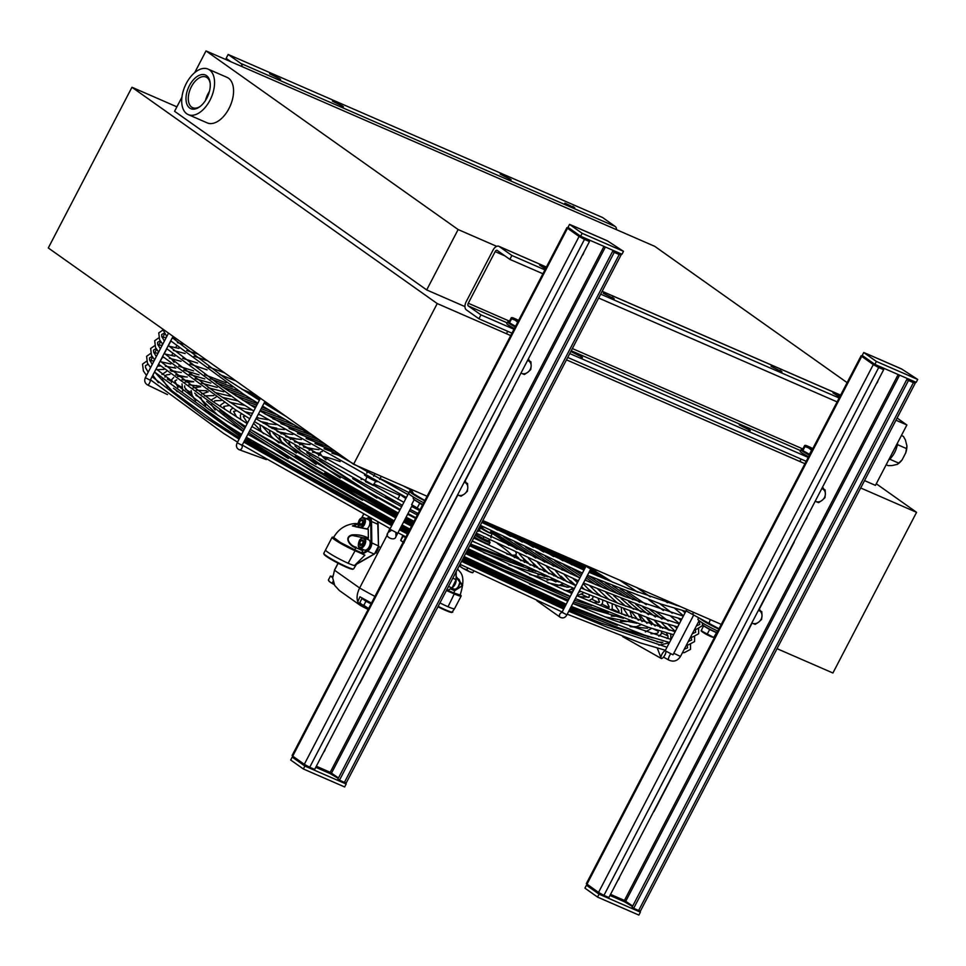 <?xml version="1.0" encoding="UTF-8"?>
<svg xmlns="http://www.w3.org/2000/svg" width="966" height="966" viewBox="0 0 966 966"><rect width="100%" height="100%" fill="white"/><g stroke="black" fill="none" stroke-linecap="round" stroke-linejoin="round"><path stroke-width="1.45" d="M200.324 106.32A16.712 9.636 113.5 0 1 192.681 107.697A16.712 9.636 113.5 0 1 191.377 86.735A16.712 9.636 113.5 0 1 206.024 77.063A16.712 9.636 113.5 0 1 210.226 83.607M189.384 85.648A18.342 10.578 -66.5 0 0 187.295 105.113A18.342 10.578 -66.5 0 0 199.781 106.743A18.342 10.578 -66.5 0 0 210.165 82.919A18.342 10.578 -66.5 0 0 201.87 74.575A18.342 10.578 -66.5 0 0 189.384 85.648M209.429 91.432A16.712 9.636 -66.5 0 0 205.516 100.404M209.972 100.247A24.826 14.309 -66.5 0 0 208.04 69.093A24.826 14.309 -66.5 0 0 185.013 86.131A24.826 14.309 -66.5 0 0 188.225 114.604A24.826 14.309 -66.5 0 0 209.972 100.247M206.193 99.305A18.342 10.578 113.5 0 1 209.079 92.676M188.225 114.604L207.231 122.887A24.826 14.309 -66.5 0 0 228.978 108.518A24.826 14.309 -66.5 0 0 227.046 77.365L208.04 69.093M893.936 449.866A16.543 9.539 113.5 0 1 892.958 451.931A16.543 9.539 113.5 0 1 891.835 453.887M616.525 229.691A6.617 3.816 -66.5 0 0 615.185 226.455L602.555 217.507L228.169 54.47L240.8 63.418A6.617 3.816 113.5 0 1 242.14 66.654M511.159 179.712L500.183 174.194L510.108 178.976L510.845 180.328M564.881 203.114L574.806 207.895L564.881 203.114M343.389 106.658L332.413 101.128L342.338 105.91L343.075 107.262M280.587 79.297L269.599 73.778L279.524 78.56L280.261 79.912M230.995 61.8L226.141 58.358L228.169 54.47M466.288 309.82A6.617 3.816 113.5 0 1 466.167 301.742L493.034 250.122A6.617 3.816 113.5 0 1 498.842 246.294A6.617 3.816 113.5 0 1 499.241 246.523L511.871 255.471L509.843 259.371L497.212 250.411A2.21 1.268 -66.5 0 0 497.079 250.339A2.21 1.268 -66.5 0 0 495.147 251.619L468.269 303.239A2.21 1.268 -66.5 0 0 468.305 305.932L480.947 314.88L478.919 318.78L466.288 309.82M511.871 255.471L544.933 269.864M600.671 294.147L839.14 398.004M603.255 293.266L614.243 298.784L603.255 293.266M545.404 268.959L539.608 265.082L546.032 267.763M771.025 366.319L782.001 371.85L771.025 366.319M839.587 397.147L832.994 392.848L840.203 395.963M837.111 401.892L598.642 298.035M542.904 273.764L509.843 259.371M750.244 430.438L739.268 424.907L749.193 429.689L749.93 431.041M582.474 357.372L571.498 351.841L581.423 356.623L582.16 357.975M806.187 461.301L567.718 357.444M511.98 333.173L478.919 318.78M808.216 457.401L569.747 353.556M514.009 329.273L480.947 314.88M847.134 382.645L654.767 246.354L206.012 50.92L458.125 229.546L496.717 246.354M895.953 420.222L906.881 424.98L897.088 418.036M906.881 424.98L875.45 485.367L864.522 480.597M464.936 306.584L426.694 289.933L174.58 111.295L181.934 97.18M206.012 50.92L194.709 72.619M458.125 229.546L426.694 289.933M586.966 566.849L590.733 569.059L586.966 566.849M665.948 651.458A4.407 1.473 -60.5 0 1 664.21 656.168A4.407 1.473 -60.5 0 1 661.263 658.462A4.407 1.473 -60.5 0 1 661.867 654.441A4.407 1.473 -60.5 0 1 665.176 650.734L665.465 650.734M693.697 615.04L673 654.815L665.163 650.734L686.862 609.401M340.153 461.603A110.317 10.771 27.5 0 0 329.454 458.077A110.317 10.771 27.5 0 0 322.415 456.507M511.654 555.027A110.317 10.771 27.5 0 0 497.297 543.411M408.944 492.6A110.317 10.771 27.5 0 0 380.097 478.568M365.45 481.636L373.564 485.548L365.45 481.636M397.907 498.903A20.129 1.968 27.5 0 0 397.944 499.229A20.129 1.968 -152.5 0 1 397.907 498.903L400.31 494.29L397.907 498.903M405.853 498.528A20.129 1.968 -152.5 0 1 403.22 496.765A20.129 1.968 -152.5 0 1 400.492 494.387M352.662 478.581A110.317 10.771 27.5 0 0 401.602 506.691M409.403 510.833A110.317 10.771 27.5 0 0 417.348 514.963M472.096 541.129A110.317 10.771 27.5 0 0 476.226 542.904M506.8 554.049A110.317 10.771 27.5 0 0 512.113 555.076A110.317 10.771 27.5 0 0 516.158 554.267A110.317 10.771 27.5 0 0 515.796 552.274M508.925 545.331A110.317 10.771 27.5 0 0 490.438 532.23M482.964 527.484A110.317 10.771 27.5 0 0 480.126 525.721M343.268 456.954A110.317 10.771 27.5 0 0 331.906 453.187M322.282 451.533A110.317 10.771 27.5 0 0 320.446 452.39A110.317 10.771 27.5 0 0 325.989 459.925M373.178 485.089L375.774 481.31M366.971 476.721L365.353 481.02M368.118 609.522A11.037 1.075 27.5 0 0 363.928 607.348L360.439 605.465L357.782 601.83L359.944 596.783A53.251 5.192 27.5 0 0 371.475 603.074M338.16 563.25L334.526 570.218L332.678 577.946L334.767 585.529L339.38 590.552L360.439 605.465M357.782 601.83C356.43 597.869 357.046 593.257 359.63 587.992L334.526 570.218A55.159 5.385 -152.5 0 1 334.586 569.868L332.678 577.946M387.535 534.379L359.63 587.992A55.159 5.385 -152.5 0 0 374.941 596.42M363.542 514.492L361.803 517.824M406.722 493.928A20.129 1.968 -152.5 0 1 407.978 494.435M399.767 495.329L374.265 484.22M365.136 480.247A11.037 1.075 27.5 0 0 361.067 479.076A11.037 1.075 27.5 0 0 361.332 479.547M385.579 496.403L395.263 503.274M363.796 598.956L361.996 598.449L359.907 602.47L361.586 604.426A7.173 0.7 -152.5 0 1 360.644 603.617A7.173 0.7 -152.5 0 1 360.596 603.484M359.907 602.47L360.644 603.617M363.856 605.271L367.237 607.699A7.173 0.7 -152.5 0 1 361.586 604.426L363.856 605.271L365.945 601.25L371.065 603.859M368.686 608.423A7.173 0.7 -152.5 0 1 367.237 607.699L368.734 608.339M361.996 598.449L365.945 601.25M363.808 598.932L363.651 599.234A6.412 0.628 27.5 0 0 371.113 603.774M364.774 599.463A6.412 0.628 27.5 0 0 371.415 603.182M332.219 576.581L330.42 576.074L328.331 580.095L330.01 582.051A7.173 0.7 -152.5 0 1 329.056 581.242A7.173 0.7 -152.5 0 1 329.02 581.109M328.331 580.095L329.056 581.242M334.272 584.599A7.173 0.7 -152.5 0 1 330.01 582.051L334.212 584.454M330.42 576.074L332.678 577.68M332.739 576.243A6.412 0.628 27.5 0 0 332.376 576.267L332.075 576.859A6.412 0.628 27.5 0 0 332.678 577.523M333.101 581.327L332.28 582.896M439.941 602.905A16.82 1.642 27.5 0 0 447.669 606.588A16.82 1.642 27.5 0 0 448.031 606.745A16.82 1.642 27.5 0 0 454.563 608.677L461.156 596.01A16.82 1.642 27.5 0 0 460.227 594.79M457.57 569.034L460.359 572.246L457.594 568.998M446.992 590.697L446.316 590.661M456.266 577.318L462.388 585.807L454.624 590.709L462.678 585.336L456.254 576.509M460.045 594.984L453.851 592.967L453.863 593.643L460.142 595.032M448.031 606.745L454.262 593.933L447.077 590.794L452.088 587.883L446.727 590.842M454.262 593.933A16.82 1.642 27.5 0 0 461.156 596.01M354.486 565.557L357.553 562.502L353.628 568.889A16.82 1.642 -152.5 0 1 337.943 562.574A16.82 1.642 -152.5 0 1 323.779 553.349L325.554 549.944A16.82 1.642 27.5 0 0 327.872 552.226A16.82 1.642 27.5 0 0 348.134 563.238A16.82 1.642 27.5 0 0 348.497 563.395A16.82 1.642 27.5 0 0 354.486 565.557A16.82 1.642 27.5 0 0 355.391 565.484L355.391 565.484A16.82 1.642 27.5 0 0 355.416 565.412M354.8 523.536L357.975 523.693L354.788 523.536L355.609 526.772L368.251 529.32L368.372 538.147C363.735 535.538 358.314 534.452 352.095 534.886C342.797 537.241 350.851 547.167 356.128 547.819L362.818 550.729L361.707 552.842L362.274 553.868L355.09 550.741A16.82 1.642 27.5 0 1 339.537 542.783A16.82 1.642 27.5 0 1 332.147 537.277A16.82 1.642 27.5 0 1 333.668 537.35M360.97 527.472L352.409 525.927L357.939 524.103M362.818 550.729L356.128 547.819A9.938 8.066 -54.7 0 0 354.703 549.787L340.406 542.494L333.632 537.422M356.164 547.191C351.044 546.514 343.473 537.422 352.228 535.43L367.913 538.702L368.372 538.147M362.854 550.113A6.617 3.816 113.5 0 1 362.407 549.159M366.814 539.04A6.617 3.816 113.5 0 1 367.913 538.702M357.553 562.502L364.858 555.209L362.274 553.868M359.255 523.053L360.716 520.239L362.757 519.768L363.349 522.111L361.888 524.912L359.835 525.395L359.255 523.053L361.984 524.719M361.948 527.508A5.518 3.176 -66.5 0 0 365.281 522.28A5.518 3.176 -66.5 0 0 364.001 517.74L368.457 519.684A5.518 3.176 113.5 0 1 369.845 523.644A5.518 3.176 113.5 0 1 367.225 528.825M363.192 521.326L361.731 524.127M363.144 521.302L360.716 520.239M359.545 543.254L361.006 540.441L363.047 539.97L363.639 542.312L362.178 545.114L360.125 545.597L359.545 543.254L362.274 544.921M358.446 545.404A5.518 3.176 -66.5 0 0 359.883 548.048C358.072 547.819 357.843 545.488 359.183 541.045C360.125 538.726 361.827 537.688 364.291 537.941L368.746 539.885A5.518 3.176 113.5 0 1 369.459 546.213A5.518 3.176 113.5 0 1 364.339 549.992L359.883 548.048A5.518 3.176 -66.5 0 0 365.003 544.269A5.518 3.176 -66.5 0 0 364.291 537.941A5.518 3.176 -66.5 0 0 361.369 538.69M361.006 540.441L363.433 541.503L362.021 544.329M752.007 623.215L654.393 810.728A4.963 4.033 -54.7 0 1 653.306 812.225M794.39 541.202A4.963 4.033 -54.7 0 1 793.81 542.916L759.373 609.075M807.057 516.846A4.963 4.033 -54.7 0 1 805.39 520.058M878.034 380.507A4.963 4.033 -54.7 0 1 876.367 383.719M619.484 877.188A4.963 4.033 -54.7 0 1 617.817 880.388M863.085 356.031A4.407 2.548 113.5 0 0 862.916 356.345L861.104 355.802L586.326 883.636L598.522 892.439L873.3 364.605L878.71 367.527L603.931 895.373L608.894 897.535L883.673 369.688L878.71 367.527M598.522 892.439L603.931 895.373M862.916 356.345L875.776 365.679L883.673 369.688M873.3 364.605L861.72 356.394L586.942 884.24M911.3 380.242L915.225 383.2L640.446 911.035L638.647 910.491L913.413 382.645L908.463 380.483L633.684 908.33L638.647 910.491M915.225 383.2L913.413 382.645M908.813 379.167L912.29 381.667L906.881 379.372L632.102 907.219L633.684 908.33M632.452 906.543L624.447 901.773A1.099 0.64 113.5 0 1 624.434 900.421L632.706 906.06M866.49 353.701A4.407 2.548 113.5 0 1 866.78 353.785A4.407 2.548 113.5 0 1 867.057 353.942L863.749 352.505L876.379 361.453L917.7 379.445L901.761 369.06A4.407 2.548 -66.5 0 0 901.495 368.903A4.407 2.548 -66.5 0 0 901.206 368.819M589.514 886.063A1.099 0.64 -66.5 0 0 589.743 886.655L586.434 885.218L584.913 888.14L597.543 897.088L599.065 894.166L586.434 885.218M637.065 909.803L640.386 912.158L599.065 894.166M597.543 897.088L638.864 915.08L640.386 912.158M917.7 379.445L916.179 382.367L874.858 364.375L862.227 355.428L863.749 352.505M861.104 355.802L861.72 356.394M587.545 885.701A4.407 2.548 113.5 0 1 587.823 884.868M876.379 361.453L874.858 364.375M908.463 380.483L906.881 379.372M457.799 495.087L360.185 682.6A4.963 4.033 -54.7 0 1 359.086 684.097M500.171 413.074A4.963 4.033 -54.7 0 1 499.603 414.788L465.153 480.947M512.849 388.718A4.963 4.033 -54.7 0 1 511.183 391.93M583.826 252.38A4.963 4.033 -54.7 0 1 582.16 255.592M325.264 749.061A4.963 4.033 -54.7 0 1 323.598 752.26M568.877 227.904A4.407 2.548 113.5 0 0 568.708 228.218L566.897 227.674L292.118 755.509L292.722 756.112L304.302 764.311L579.081 236.477L584.49 239.399L309.724 767.245L314.675 769.407L589.453 241.56L584.49 239.399M304.302 764.311L309.724 767.245M568.708 228.218L581.568 237.551L589.453 241.56M579.081 236.477L567.501 228.266L292.722 756.112M617.081 252.114L621.017 255.06L346.239 782.907L344.427 782.363L619.206 254.517L614.243 252.355L339.464 780.202L344.427 782.363M621.017 255.06L619.206 254.517M614.605 251.039L618.083 253.539L612.673 251.245L337.895 779.091L339.464 780.202M338.245 778.415L330.239 773.645A1.099 0.64 113.5 0 1 330.215 772.293L338.486 777.932M572.283 225.573A4.407 2.548 113.5 0 1 572.572 225.658A4.407 2.548 113.5 0 1 572.838 225.815L569.529 224.378L582.16 233.325L623.493 251.317L607.554 240.932A4.407 2.548 -66.5 0 0 607.288 240.776A4.407 2.548 -66.5 0 0 606.998 240.691M295.306 757.936A1.099 0.64 -66.5 0 0 295.524 758.527L292.215 757.09L290.694 760.013L303.336 768.96L304.858 766.038L292.215 757.09M342.845 781.675L346.178 784.03L304.858 766.038M303.336 768.96L344.657 786.952L346.178 784.03M623.493 251.317L621.971 254.239L580.638 236.247L568.008 227.3L569.529 224.378M566.897 227.674L567.501 228.266M293.338 757.573A4.407 2.548 113.5 0 1 293.616 756.74M582.16 233.325L580.638 236.247M614.243 252.355L612.673 251.245M424.714 500.811A15.444 1.509 -152.5 0 1 409.777 491.344A15.444 1.509 -152.5 0 1 411.649 491.537M423.7 502.755A15.444 1.509 -152.5 0 1 408.763 493.3L409.777 491.344M718.837 629.107A15.444 1.509 -152.5 0 1 700.133 618.675M717.823 631.064A15.444 1.509 -152.5 0 1 697.911 619.218L698.635 617.829M809.387 455.155A8.827 0.857 -152.5 0 1 800.971 449.806A8.827 0.857 -152.5 0 1 802.77 450.156M808.578 456.713A8.827 0.857 -152.5 0 1 800.15 451.364L800.971 449.806M515.204 326.967A8.827 0.857 -152.5 0 1 507.585 322.028A8.827 0.857 -152.5 0 1 509.384 322.39M514.395 328.537A8.827 0.857 -152.5 0 1 506.764 323.586L507.585 322.028M823.551 488.832A8.827 7.16 125.3 0 0 822.549 487.093M815.05 501.499A8.827 7.16 125.3 0 0 815.654 501.451M760.182 610.572A8.827 7.16 125.3 0 0 759.179 608.822M529.332 360.704A8.827 7.16 125.3 0 0 528.342 358.966M465.962 482.445A8.827 7.16 125.3 0 0 464.972 480.694M518.114 322.584L515.156 320.132A7.173 0.7 27.5 0 0 517.969 321.666M511.594 318.816L511.726 317.705A7.173 0.7 27.5 0 0 515.156 320.132L511.594 318.816L509.505 322.825L509.191 321.75L511.28 317.742M518.609 320.422A7.173 0.7 27.5 0 0 514.673 318.526A7.173 0.7 27.5 0 0 511.883 317.572A7.173 0.7 27.5 0 0 511.726 317.705M515.542 326.315L509.505 322.825M515.313 326.762A6.412 0.628 -152.5 0 1 509.722 323.151L509.794 322.994M811.875 450.385L808.542 447.898A7.173 0.7 27.5 0 0 812.152 449.842M804.98 446.582L805.113 445.483A7.173 0.7 27.5 0 0 808.542 447.898L804.98 446.582L802.891 450.591L802.577 449.516L804.666 445.507M812.792 448.622A7.173 0.7 27.5 0 0 808.059 446.292A7.173 0.7 27.5 0 0 805.27 445.35A7.173 0.7 27.5 0 0 805.113 445.483M809.725 454.503L802.891 450.591M809.411 454.37L811.5 450.349M809.496 454.938A6.412 0.628 -152.5 0 1 803.108 450.917L803.181 450.76M758.708 622.104L755.195 624.374L752.405 623.239A7.173 5.82 125.3 0 0 758.708 622.104A7.173 5.82 125.3 0 0 762.005 615.765L761.594 619.387L758.708 622.104M758.407 610.319L761.788 611.707L762.005 615.765A7.173 5.82 125.3 0 0 758.998 610.572A7.173 5.82 125.3 0 0 758.382 610.355M758.696 609.775L761.788 611.707M822.078 500.364L818.576 502.634L815.775 501.499A7.173 5.82 125.3 0 0 822.078 500.364A7.173 5.82 125.3 0 0 825.375 494.037L824.964 497.659L822.078 500.364M821.776 488.579L825.157 489.979L825.375 494.037A7.173 5.82 125.3 0 0 822.368 488.844A7.173 5.82 125.3 0 0 821.752 488.627M822.066 488.035L825.157 489.979M464.489 493.976L460.987 496.246L458.198 495.111A7.173 5.82 125.3 0 0 464.489 493.976A7.173 5.82 125.3 0 0 467.785 487.637L467.387 491.259L464.489 493.976M464.779 482.445L467.58 483.58L467.785 487.637A7.173 5.82 125.3 0 0 464.779 482.445A7.173 5.82 125.3 0 0 464.175 482.227L464.779 482.445M464.477 481.636L467.58 483.58M527.859 372.236L524.357 374.506L521.568 373.371A7.173 5.82 125.3 0 0 527.859 372.236A7.173 5.82 125.3 0 0 531.155 365.909L530.757 369.531L527.859 372.236M527.569 360.451L530.95 361.852L531.155 365.909A7.173 5.82 125.3 0 0 528.148 360.716A7.173 5.82 125.3 0 0 527.545 360.499M527.847 359.907L530.95 361.852M901.399 435.509L903.464 436.415L905.444 440.061L906.917 445.966L905.734 452.861L902.051 459.949L897.342 464.344L892.186 465.54L888.237 465.648L886.184 464.755M888.986 459.659L890.169 459.393L898.887 463.185L897.342 464.344M906.494 448.574L897.776 444.771L897.438 443.418M890.169 459.393L891.014 457.763M896.931 446.401L897.776 444.771M905.734 452.861A14.888 8.585 -66.5 0 0 906.917 445.966M898.513 463.559A14.888 8.585 -66.5 0 0 898.827 463.306A14.888 8.585 -66.5 0 0 902.051 459.949M888.72 459.864A15.722 9.068 -66.5 0 0 894.637 452.547A15.722 9.068 -66.5 0 0 897.474 443.056M707.1 634.384L709.624 629.53L703.598 625.908L701.075 630.774L701.702 630.194L701.075 630.774L713.753 637.427L716.929 631.993M713.802 637.475L712.727 637.222A6.448 0.628 -152.5 0 1 707.221 634.807A6.448 0.628 -152.5 0 1 702.077 631.679L701.087 630.81M716.518 632.79L714.393 636.86M709.624 629.53L716.289 632.573M417.179 508.056L419.715 503.189L414.16 499.736L411.625 504.602L420.065 509.734M420.005 509.843A6.448 0.628 -152.5 0 1 412.917 505.749L411.637 504.614M419.715 503.189L422.492 505.061M376.933 481.793A8.827 0.857 -152.5 0 1 364.448 475.018M476.105 534.862L476.588 535.611A6.4 0.628 -152.5 0 0 481.949 538.992A6.4 0.628 -152.5 0 0 487.782 541.443L488.953 541.395A8.827 0.857 -152.5 0 1 490.064 542.506A8.827 0.857 -152.5 0 1 483.785 540.187A8.827 0.857 -152.5 0 1 475.175 535.224M490.064 542.506L489.255 544.063A8.827 0.857 -152.5 0 1 482.976 541.745A8.827 0.857 -152.5 0 1 474.366 536.782M415.778 508.575A8.827 0.857 -152.5 0 1 416.962 508.925M402.737 535.236A8.827 0.857 27.5 0 0 405.768 537.193M482.445 528.97L489.871 532.834M482.493 528.378L488.748 532.387L490.33 532.447M490.414 532.278A6.4 0.628 -152.5 0 1 491.972 533.594A6.4 0.628 -152.5 0 1 489.339 532.809A6.4 0.628 -152.5 0 1 483.435 529.779A6.4 0.628 -152.5 0 1 480.621 527.69A6.4 0.628 -152.5 0 1 482.589 528.209M478.327 531.336L478.001 530.262L478.327 531.336M490.728 536.734L491.042 537.808M490.668 535.901A6.4 0.628 -152.5 0 1 490.704 536.033A6.4 0.628 -152.5 0 1 488.072 535.236A6.4 0.628 -152.5 0 1 487.975 535.2M484.135 533.317A6.4 0.628 -152.5 0 1 479.353 530.129L480.621 527.69M477.156 533.57L476.528 534.778L476.214 533.703L476.528 534.778L483.06 538.545L489.255 541.25L488.941 540.175M489.255 541.25L489.979 539.861M483.06 538.545L483.918 536.891M417.638 508.659L418.266 509.867M367.43 470.285L366.802 473.159M379.614 479.486L381.268 476.31M373.673 476.274L375.062 473.618M367.068 472.676L368.143 470.599M484.872 523.874L485.995 523.524L492.298 526.796L485.995 523.524M460.239 564.385L459.804 566.064L463.221 568.491A7.173 0.7 -152.5 0 1 459.84 566.148A7.173 0.7 -152.5 0 1 459.828 566.136L459.828 566.124M459.804 566.064L460.939 564.736M472.676 572.669L472.374 572.669A7.173 0.7 -152.5 0 1 469.585 571.727L472.531 572.548M466.783 569.819L469.585 571.727A7.173 0.7 -152.5 0 1 463.221 568.491L466.783 569.819L467.689 568.056M473.763 571.027L472.978 572.512M402.87 535.333L400.709 540.332L404.138 542.759M400.709 540.332L403.257 536.299L405.551 537.615M403.172 542.192A7.173 0.7 -152.5 0 1 400.745 540.417A7.173 0.7 -152.5 0 1 400.745 540.405L400.733 540.392M402.991 535.418L403.257 536.299M403.8 535.973L403.764 536.033A6.412 0.628 27.5 0 0 405.599 537.531M427.081 496.258L353.58 464.26L48.3 247.96L131.956 87.266L437.224 303.565L510.724 335.576M860.682 487.975L916.565 512.318L832.909 673L777.026 648.669M722.037 624.724L482.819 520.541M566.462 359.847L805.692 464.03M916.565 512.318L876.283 483.773M176.899 106.84L131.956 87.266M353.58 464.26L437.224 303.565M615.185 226.455L240.8 63.418M279.077 79.429L279.524 78.56M341.879 106.791L342.338 105.91M573.647 207.678L573.973 207.074M572.464 207.207L572.91 206.326M509.65 179.845L510.108 178.976M499.241 246.523L546.394 267.063L498.842 246.294M602.132 291.334L840.601 395.191M468.305 305.932L507.15 322.849M571.208 350.743L800.536 450.615M802.867 448.949L572.343 348.557M509.48 321.183L468.269 303.239M495.147 251.619L504.904 255.869M780.854 371.632L781.168 371.029M779.659 371.161L780.117 370.28M748.735 430.57L749.193 429.689M613.084 298.579L613.398 297.963M611.889 298.096L612.347 297.214M580.964 357.505L581.423 356.623M590.733 569.059L566.897 614.835L562.007 612.287L585.831 566.511M566.897 614.835C565.267 617.757 563.057 618.578 560.268 617.31A2.753 2.234 -54.7 0 1 562.14 612.48M264.95 401.458L242.116 445.338L237.213 442.79L260.409 398.246M241.898 445.338A2.753 2.198 110 0 1 239.013 449.661C236.368 448.103 235.776 445.809 237.213 442.79M145.323 377.682C144.055 380.821 144.84 383.26 147.677 385.023A2.753 0.821 115.7 0 0 149.452 383.2A2.753 0.821 115.7 0 0 150.213 380.218L145.323 377.682L168.519 333.137M411.25 489.859L410.731 489.146M412.325 505.218L397.714 533.28L389.89 529.211L410.671 489.279M396 536.48A4.407 4.395 23.4 0 1 395.988 536.492L395.843 532.713M397.714 533.28L395.819 536.867C394.744 541.612 384.045 536.83 387.897 532.99A4.407 4.395 23.4 0 1 388.199 532.399M152.531 357.082L151.034 359.968L151.904 360.753M693.407 614.871L685.957 610.814M693.491 614.895A4.407 1.473 -60.5 0 1 693.347 614.847A4.407 1.473 -60.5 0 1 693.347 612.227M709.781 624.108A4.407 1.473 -60.5 0 1 709.636 624.06A4.407 1.473 -60.5 0 1 710.433 619.665M673.785 653.294L680.499 656.433C677.564 660.973 673.652 662.193 668.762 660.08L663.509 657.109M670.645 654.03A4.407 1.473 119.5 0 0 668.762 660.08M454.575 608.665L451.846 612.504L437.936 606.757A16.277 1.594 27.5 0 0 452.064 612.19M452.8 612.082A16.82 1.642 -152.5 0 1 438.166 606.31M452.221 587.618L456.121 579.624A6.617 3.816 113.5 0 1 451.822 587.883L448.514 586.447M452.523 587.4A6.062 3.502 -66.5 0 0 456.169 580.011L456.194 571.691M456.012 572.041L456.121 579.624L452.812 578.175M456.157 579.636L456.049 571.957M450.397 588.874L454.624 590.709A9.938 8.066 125.3 0 1 453.851 592.967L447.838 590.359M454.672 590.093L451.025 588.499M447.186 590.733L453.863 593.643M324.105 554.013A16.277 1.594 27.5 0 0 337.714 563.021A16.277 1.594 27.5 0 0 352.892 568.998M366.368 518.766L367.044 518.319A6.617 3.816 -66.5 0 1 369.773 517.957L366.162 518.682M366.645 518.609A6.062 3.502 113.5 0 1 370.739 521.519L371.512 521.483A6.617 3.816 -66.5 0 0 369.773 517.957L371.077 518.525M370.739 521.519L371.041 542.94L371.825 542.904L371.512 521.483L378.129 524.357L378.43 545.79A6.617 3.816 113.5 0 1 374.132 554.049L374.542 553.796M371.041 542.94A6.062 3.502 113.5 0 1 367.104 550.511L367.527 551.175A6.617 3.816 -66.5 0 0 371.825 542.904L378.624 545.995L374.397 554.049L358.096 563.383M362.431 554.134L367.527 551.175L374.132 554.049L356.188 564.18M367.104 550.511L361.815 553.59M374.832 553.566A6.062 3.502 -66.5 0 0 378.479 546.176L378.129 524.357A6.062 3.502 -66.5 0 0 378.104 523.922M378.479 545.814L377.706 522.063M377.585 522.002A6.617 3.816 113.5 0 1 378.129 524.357M356.877 563.263L357.698 563.613A6.617 3.816 113.5 0 1 356.225 564.132M354.788 523.536C345.466 524.502 338.402 529.139 333.62 537.446L338.317 541.938L354.703 550.463L354.703 549.787L361.707 552.842M354.703 550.463L361.719 553.518M348.134 563.238L355.09 550.741M456.858 588.258A4.854 2.801 -66.5 0 0 459.78 581.544M453.935 589.006C456.254 590.443 458.282 588.004 459.997 581.713L458.331 578.9A5.518 3.176 113.5 0 1 459.043 585.227A5.518 3.176 113.5 0 1 453.935 589.006L451.774 588.065M358.978 520.94A4.854 2.801 113.5 0 1 364.387 519.684A4.854 2.801 113.5 0 1 360.523 527.11A4.854 2.801 113.5 0 1 358.978 520.94M358.157 525.202A5.518 3.176 -66.5 0 0 358.688 527.05M358.603 527.038L357.988 523.584L358.893 520.843C359.835 518.525 361.538 517.486 364.001 517.74A5.518 3.176 -66.5 0 0 361.079 518.488M359.267 541.141A4.854 2.801 113.5 0 1 364.677 539.885A4.854 2.801 113.5 0 1 360.813 547.311A4.854 2.801 113.5 0 1 359.267 541.141M610.536 894.371L624.434 900.421L898.187 374.53M899.6 375.146L625.787 901.157M624.447 901.773L609.969 895.458M591.313 887.343L589.743 886.655M901.761 369.06L867.057 353.942M866.079 358.145L864.498 357.468M316.329 766.243L330.215 772.293L603.979 246.402M605.392 247.018L331.567 773.029M330.239 773.645L315.749 767.33M297.105 759.216L295.524 758.527M607.554 240.932L572.838 225.815M571.86 230.017L570.29 229.34M703.538 626.028L702.427 624.616A9.165 0.894 27.5 0 0 708.573 628.588A9.165 0.894 27.5 0 0 717.038 632.561M414.136 499.796L413.267 498.685A9.165 0.894 27.5 0 0 422.83 504.433M840.625 395.142L602.156 291.297M595.491 571.353L596.227 569.928M590.781 568.443L591.156 567.718M520.07 564.627L520.759 564.965M530.672 569.747L532.99 570.858M541.117 574.782L544.667 576.497M551.441 579.757L555.933 581.93M561.669 584.696L566.909 587.219M571.836 589.598L573.418 590.359M581.943 594.476L588.209 597.495M592.001 599.331L598.606 602.506M602.035 604.161L608.858 607.457M612.021 608.978L618.977 612.335M621.983 613.784L626.089 615.765M653.487 628.975L658.269 631.281M661.577 632.875L667.977 635.966M515.18 556.15L518.452 557.732M524.393 560.594L527.943 562.297M534.101 565.267L537.422 566.873M543.786 569.94L546.913 571.449M553.446 574.601L556.404 576.026M563.093 579.25L565.883 580.602M572.717 583.899L575.374 585.179M630.23 611.635L632.295 612.625M639.794 616.248L641.774 617.202M649.345 620.86L651.265 621.778M658.897 625.461L660.756 626.354M562.007 612.287L563.13 612.625M536.915 600.767L560.268 617.31M242.116 445.338L241.222 444.638M266.35 459.623L239.013 449.661M150.213 380.23L173.059 336.349M151.336 380.664L150.261 380.145M167.504 394.587L147.677 385.023M411.25 489.376L413.424 493.747L424.847 500.533M389.89 529.211L388.139 532.52L391.387 530.382M389.841 528.487L387.897 532.99M162.022 357.951L163.508 357.299M171.465 358.76L174.049 362.383M174.496 367.068L174.351 367.78M171.694 355.416L172.419 354.039M175.752 347.615L176.464 346.239M164.703 333.705L162.783 337.375M160.646 341.493L158.738 345.176M156.589 349.294L154.681 352.964M173.216 336.47L172.479 337.883M170.668 341.36L168.422 345.671M166.611 349.149L164.365 353.459M162.554 356.937L160.308 361.248M151.034 359.968L150.672 360.753M167.311 379.119L171.393 381.425M175.329 383.647L181.197 386.968M185.569 389.443L191.063 392.546M195.953 395.311L201 398.161M243.263 431.186L206.688 401.385M178.493 375.291L180.256 376.293M187.549 380.423L189.421 381.473M196.605 385.543L198.585 386.666M205.673 390.662L207.762 391.846M269.128 426.561L272.412 428.409M278.208 431.693L281.734 433.686M287.276 436.825L291.08 438.975M296.357 441.957L300.462 444.275M305.449 447.101L309.893 449.613M314.542 452.245L319.166 454.853M622.672 636.642L661.263 658.462L657.303 648.174M669.305 642.801L658.884 645.179M693.347 614.847L719.006 628.769M699.13 620.643L680.499 656.433M485.149 543.592L485.5 542.916M476.238 539.209L476.697 538.328M416.575 514.564L417.336 513.115M320.446 452.39L318.683 455.783M516.158 554.267L514.395 557.66M585.275 579.515L587.57 581.194M597.882 589.175L609.051 599.669M612.19 604.511L612.239 608.616L611.128 609.932M598.956 594.404L601.311 596.493M607.034 602.422L609.305 607.095L606.213 607.952M591.784 605.597L574.48 600.26M569.228 598.413L465.684 553.458M362.54 500.207L311.149 470.853L249.506 431.138M245.014 427.817L235.016 419.872M224.812 409.415L223.726 406.432L228.882 405.563M237.02 406.855L240.063 407.58M224.209 402.532L220.816 404.863L220.381 406.517M222.458 411.818L224.607 414.523M602.144 611.055L605.597 611.273M580.747 576.279L563.818 564.796M543.725 552.009L513.912 534.077M284.487 419.389L260.337 410.333M244.978 405.466L229.968 402.339M683.203 616.091L623.915 596.203L584.985 580.083M579.914 577.885L477.796 530.189M407.918 494.556L260.023 410.936M255.314 408.026L221.323 386.195L168.277 345.526M164.389 341.046L161.72 336.397L161.684 334.49L164.329 333.137M162.783 330.094L158.75 332.944L159.619 339.815L162.723 344.27M166.671 348.617L239.556 402.025L253.78 410.973M258.49 413.883L406.396 497.49M476.262 533.123L578.38 580.832M583.452 583.029L656.638 611.768L681.634 619.121M698.647 621.561L700.278 621.476M674.606 604.064L676.297 605.416M682.491 610.536L684.966 612.698M698.647 628.854L698.635 633.793L692.537 637.017L690.545 637.149M661.807 598.485L667.446 602.712M674.739 608.399L683.397 615.728M695.279 629.337L695.689 632.271L692.332 633.708M675.101 631.667L615.801 611.78L576.871 595.672M571.8 593.462L469.681 545.778M415.573 518.368L407.628 514.238M399.815 510.145L251.909 426.513M247.199 423.603L213.208 401.784L160.175 361.103M156.287 356.635L153.606 351.974L153.57 350.066L156.214 348.714M166.406 349.124L167.323 349.269M173.409 350.477L185.134 353.532M193.985 356.237L207.618 360.837M154.681 345.671L150.636 348.521L151.505 355.391L154.608 359.847M158.557 364.194L231.442 417.602L245.678 426.549M250.375 429.459L398.282 513.079M406.094 517.172L414.04 521.302M468.148 548.712L570.266 596.408M575.338 598.606L648.524 627.345L673.519 634.698M198.09 354.087L186.692 350.537M178.951 348.412L168.929 346.19M162.191 345.285L158.05 345.2M659.778 603.665L672.239 613.205M678.434 618.325L680.909 620.498M694.602 636.642L694.578 641.581L688.48 644.817L686.488 644.938M648.766 599.814L663.4 610.5M670.682 616.199L679.34 623.529M691.221 637.125L691.644 640.06L688.275 641.509M671.044 639.456L611.756 619.58L572.814 603.46L623.444 618.3M567.742 601.263L465.624 553.566M411.516 526.156L403.571 522.026M395.758 517.933L247.851 434.314M243.154 431.404L209.151 409.572L156.118 368.891M152.23 364.424L149.549 359.775L149.513 357.867L152.157 356.502M162.36 356.913L163.266 357.058M169.352 358.265L181.077 361.32M189.928 364.025L207.074 369.881M219.62 374.53L235.982 380.93M619.266 579.962L637.753 592.194M150.624 353.471L146.591 356.321L147.448 363.192L150.551 367.635M154.512 371.982L227.384 425.402L241.621 434.35M246.318 437.248L394.225 520.867M402.037 524.961L409.982 529.102M464.103 556.501L566.209 604.197M571.292 606.394L644.479 635.133L669.462 642.487M650.311 596.855L636.968 587.666M224.68 372.924L208.62 366.923M197.607 363.071L182.646 358.326M174.894 356.2L164.872 353.979M158.134 353.073L153.992 352.988M702.97 625.316L696.595 629.228L694.59 629.361M699.336 621.536L699.746 624.471L696.377 625.92M679.158 623.879L619.858 603.991L580.928 587.871M570.52 580.735L575.857 585.674L473.738 537.977M419.618 510.579L411.685 506.45M403.86 502.344L255.966 418.725M251.257 415.815L217.265 393.983L164.232 353.315M160.344 348.835L157.663 344.186L157.627 342.278L160.271 340.926M170.463 341.324L171.38 341.481M177.466 342.689L184.434 344.415M158.726 337.883L154.693 340.732L155.562 347.603L158.666 352.059M162.614 356.406L235.499 409.813L249.723 418.761M254.432 421.671L402.339 505.278M410.152 509.384L418.097 513.514M472.205 540.924L574.323 588.62M579.395 590.818L652.581 619.556L677.577 626.91M177.092 339.211L172.986 338.39M166.249 337.496L162.107 337.4M680.257 606.527L627.972 588.415L589.043 572.295M583.971 570.097L481.853 522.401M286.552 416.769L264.08 403.148M259.371 400.238L225.38 378.406L172.334 337.726M162.421 328.814L166.78 336.47M170.728 340.817L243.613 394.237L257.837 403.184M262.547 406.094L317.524 438.709M403.088 485.813L410.453 489.702M480.319 525.335L582.438 573.031M587.509 575.241L660.696 603.979L685.691 611.321M490.631 531.855L517.039 549.207M528.487 558.251L533.256 563.516L534.246 566.957M523.017 557.913L530.382 565.17M523.657 565.678L469.995 545.174M376.909 497.973L306.802 452.788M303.36 446.98L313.527 448.864M298.965 448.26L300.523 451.001M528.728 569.795L531.855 569.493M483.072 527.267L480.211 525.552M340.539 455.01L324.093 448.755M310.11 444.565L302.865 443.696L299.677 444.843M503.624 536.722L535.756 557.986M546.635 566.644L552.926 573.575L553.832 575.905M542.035 567.054L548.978 573.707M547.891 576.859L508.816 564.724M316.087 464.405L289.486 445.133L283.738 439.349M285.695 436.656L295.125 438.516M279.174 436.644L281.517 441.86M547.106 580.131L552.721 579.045M329.901 447.475L306.15 438.467M292.831 434.519L283.69 433.336L281.106 433.939M554.774 560.715L579.371 577.644M589.719 585.722L600.357 596.107M602.76 600.671L602.446 603.533L600.14 605.477M589.477 589.852L593.003 593.027M598.232 598.799L599.475 602.06L593.184 602.591M570.133 596.686L504.155 570.109L466.204 552.455M411.927 525.359L403.993 521.217M396.181 517.112L358.096 496.476L252.186 430.582M236.67 417.01L233.567 411.431L236.887 410.695M244.615 411.661L249.24 412.736M232.758 408.063L230.596 409.958L230.319 412.965M533.365 547.191L504.506 529.984M293.012 424.448L265.046 414.016M252.488 410.164L237.89 407.41M535.732 551.948L562.429 570.157M572.923 578.441L577.463 582.595M581.375 587.026L582.293 588.463M583.198 592.448L582.872 593.341L577.016 595.72M579.829 591.011L579.938 591.82L578.622 592.315M572.572 591.989L564.047 590.069M527.508 577.161L467.254 550.439M412.929 523.451L404.983 519.31M397.171 515.204L318.708 470.961L295.185 456.218M263.658 433.698L253.587 423.301M260.47 421.49L267.582 423.036M510.543 536.371L485.161 521.568M311.124 435.026L280.889 423.591M268.089 419.751L256.473 417.759M620.124 588.849L639.673 602.241M649.345 609.256L662 619.134M668.17 624.434L675.246 631.39M665.26 626.27L669.595 630.303M661.589 642.921L600.852 622.985L569.385 610.041M564.301 607.868L462.074 560.377M407.954 533.003L400.009 528.861M392.196 524.767L244.422 440.894M239.725 437.972L212.725 420.524L172.057 390.88L155.405 372.876M156.878 369.676L164.075 369.41M170.149 370.304L175.945 371.548M152.809 375.243L158.327 382.669M605.344 579.214L590.359 569.759M585.662 566.849L577.064 561.584M260.313 398.427L248.854 393.645M232.48 387.052L210.298 378.72M199.008 374.832L183.661 370.123M175.776 368.106L165.5 366.235M160.32 365.933L157.543 366.15M605.187 582.74L625.823 596.952M635.773 604.318L648.488 614.654M654.272 620.124L660.309 627.646M661.65 631.498L661.167 634.094L658.848 636.22M646.773 617.564L655.165 626.04M657.979 630.4L658.22 632.561L656.977 633.418L650.951 633.781M617.359 625.304L570.689 607.554M565.581 605.416L463.1 558.42M408.944 531.083L401.011 526.953M393.186 522.847L290.863 465.998L245.726 438.407M241.053 435.412L204.188 410.224M177.998 387.583L174.798 380.954L176.742 379.88M181.922 379.686L193.671 381.703M173.723 377.513L171.888 379.397L171.465 382.5M175.691 389.986L177.261 391.761M647.945 636.787L650.299 637.053M584.382 569.288L559.362 553.88M271.724 406.263L264.116 403.076M246.052 395.782L222.578 387.028M210.842 383.104L195.084 378.636M187.283 377.018L177.659 376.39M589.345 576.026L611.116 591.071M621.247 598.703L633.599 609.268M638.598 614.654L642.064 621.621M631.788 612.13L638.333 620.293M636.872 623.287L604.873 616.839M409.946 529.175L402.001 525.045M394.188 520.94L361.429 503.358M218.304 415.609L194.673 393.09M196.279 390.179L206.724 390.856M191.099 390.554L192.174 395.492L195.905 400.552M630.049 626.548L636.352 626.717L641.001 624.76M572.077 564.869L541.431 546.068M282.277 413.738L279.681 412.651M257.56 403.716L235.837 395.71M223.762 391.785L208.028 387.74M200.759 386.726L193.055 387.885M586.145 577.873L595.599 584.623M605.863 592.496L617.503 603.062M621.343 608.133L621.778 614.11M608.435 598.956L609.413 599.814M615.559 605.851L619.049 611.128L618.252 612.746M608.447 612.42L573.611 601.927M568.406 599.983L529.525 584.104M288.339 458.548L248.648 432.792M244.096 429.58L219.874 410.139M213.981 402.291L214.802 400.733L221.166 400.54M229.642 402.122L230.898 402.424M215.998 397.123L210.842 400.19M211.252 404.452L215.14 409.97M611.309 616.199L618.047 616.211M581.556 574.722L572.572 568.708M553.578 556.537L523.186 538.122M276.264 414.45L261.194 408.678M255.966 406.783L250.013 404.718M237.684 400.83L222.349 397.352M655.721 611.454L668.182 620.993M674.377 626.125L676.864 628.286M690.545 644.431L690.521 649.369L684.423 652.605L682.431 652.726M687.164 644.914L687.587 647.848L684.218 649.297M666.987 647.244L607.699 627.369L568.769 611.249M563.685 609.051L461.567 561.355M407.459 533.957L399.513 529.815M391.701 525.721L243.794 442.102M239.097 439.192L205.106 417.36L152.06 376.692M148.172 372.212L145.504 367.563L145.455 365.655L148.112 364.303M158.303 364.701L159.209 364.846M165.295 366.054L166.792 366.404M146.566 361.26L142.533 364.11L143.391 370.98L146.494 375.424M150.454 379.783L223.327 433.191L237.564 442.138M242.261 445.048L390.167 528.656M397.992 532.749L405.925 536.891M460.045 564.289L562.164 611.985M567.235 614.195L640.422 642.933L665.405 650.275M646.254 604.644L627.26 591.687M612.987 582.377L585.843 565.412M255.893 395.046L241.874 389.189M226.068 382.838L204.563 374.711M193.55 370.859L178.589 366.126M170.837 363.989L160.815 361.767M154.077 360.861L149.935 360.777M586.93 576.352L603.448 587.908M613.664 595.672L625.69 606.274M630.146 611.514L632.114 618.023M623.819 609.087L628.963 616.851M204.478 395.879L213.788 395.637M200.831 397.388L201.93 400.395L205.661 405.418M620.474 621.355L626.741 621.536L629.82 620.703M582.317 573.261L581.085 572.44M563.009 560.811L532.351 542.107M268.319 409.632L261.991 407.157M256.787 405.189L242.816 400.178M230.608 396.265L215.02 392.486M208.173 391.846L201.713 393.971M597.386 579.455L618.566 594.078M628.625 601.589L641.195 612.07M646.64 617.528L651.507 624.845M651.639 628.383L645.36 631.945M639.444 614.956L647.039 623.348M648.5 627.332L647.28 628.25L630.436 626.692M563.383 602.965L463.608 557.43M409.439 530.129L401.506 525.999M393.693 521.894L253.478 441.631M195.567 400.31L184.651 387.487L184.687 385.893M188.781 384.794L200.022 386.207M182.031 383.913L182.707 391.097M580.82 568.72L550.427 549.98M277 409.995L271.506 407.7M253.225 400.298L229.087 391.327M217.169 387.402L201.375 383.116M193.792 381.775L185.001 382.005M612.77 585.867L632.863 599.669M642.692 606.877L655.419 617.008M661.456 622.43L668.363 629.977M670.79 634.034L670.827 639.407M655.793 621.718L662.688 628.359M666.359 632.851L667.953 635.882L668.013 637.657L666.963 638.466M652.944 637.886L620.172 628.359L570.025 608.809M564.929 606.66L462.593 559.399M408.449 532.037L400.504 527.907M392.691 523.813L285.767 464.405L245.062 439.675M240.389 436.717L173.494 388.296M164.981 377.138L165.029 375.834L166.454 374.88L169.919 374.422M175.703 374.856L185.098 376.692M166.418 371.463L161.986 374.53M162.095 379.034L167.794 387.209M657.097 641.931L662.857 642.366M597.435 575.893L589.719 570.991M585.034 568.056L568.237 557.744M266.447 402.52L264.769 401.82M259.661 399.683L256.111 398.209M239.145 391.375L216.312 382.826M204.78 378.913L189.167 374.301M181.27 372.453L171.127 371.125M514.963 542.155L544.824 562.176M555.522 570.677L563.468 580.228M551.538 571.618L558.082 577.813M559.266 581.979L529.453 574.408M413.919 521.531L405.974 517.402M398.173 513.284L372.284 499.241M296.321 453.054L281.746 442.066L273.028 432.961M277.109 431.548L285.936 433.36M269.526 430.86L270.383 435.026L272.026 437.308M556.283 585.287L559.109 585.324L562.997 583.633M482.553 522.751L481.877 522.352M324.6 443.72L297.528 433.432M284.427 429.556L272.05 428.518M545.428 556.44L570.991 573.961M583.138 583.633L591.421 592.363M593.076 596.65L592.665 598.437L588.789 600.755M581.568 586.664L584.527 589.417M589.163 594.996L589.175 597.254L579.165 596.65M552.093 588.379L466.723 551.453M412.434 524.405L404.488 520.263M396.676 516.158L312.851 468.921L271.893 442.513M247.501 423.036L243.311 416.6L245.207 415.948M256.63 417.445L258.405 417.88M241.609 413.69L240.389 415.054L240.703 419.546M522.365 542.011L494.93 525.818M301.875 429.653L272.859 418.773M260.192 414.933L258.212 414.426M252.621 413.219L246.064 412.579M525.613 547.203L553.711 566.233M564.289 574.613L572.959 584.406M573.164 588.113L568.696 590.504L565.472 590.443M561.029 576.183L567.042 581.81M570.097 586.773L568.093 587.219L547.601 582.715M496.826 562.671L467.785 549.413M413.424 522.485L405.478 518.356M397.678 514.238L324.648 473.05M279.102 442.947L272.605 437.791L262.885 426.839M268.693 426.501L276.759 428.192M260.023 425.1L260.639 430.136L262.535 432.744M497.514 530.08L492.382 527.074M486.321 523.56L482.408 521.326M319.299 439.965L289.1 428.481M276.167 424.629L263.175 423.144M491.296 530.732L526.506 553.663M537.615 562.502L542.989 568.382L544.087 571.486M532.532 562.49L539.74 569.493M536.045 571.437L483.809 552.697M340.286 477.989L298.736 449.492L294.98 445.942M294.449 441.8L304.326 443.684M288.991 442.44L291.007 446.425M537.917 574.963L542.349 574.323M335.214 451.243L315.001 443.563M301.392 439.53L293.278 438.516L290.319 439.385M519.249 553.916L523.524 558.65L524.345 562.345M515.687 555.172L520.915 560.739M510.616 559.531L470.575 544.051M415.911 517.716L407.966 513.586M400.165 509.444L365.003 489.834L319.311 459.949M312.416 452.197L319.975 453.283M309.12 454.129L310.038 455.566M519.527 564.627L521.229 564.542M318.961 449.649L312.767 448.864L309.132 450.313M363.445 514.431L361.646 517.897M338.064 563.202L334.586 569.868M460.347 572.222C463.777 576.388 463.716 583.947 460.178 594.887M353.628 568.889L352.675 569.312L346.263 567.139C337.098 562.937 330.094 559.085 325.252 555.571L323.779 553.349M352.505 525.975L368.118 529.163M325.554 549.944L332.135 537.277M458.331 578.9L456.278 578.006M376.04 552.685L377.646 553.385M378.612 546.587L380.713 547.493M866.78 353.785L901.495 368.903M572.572 225.658L607.288 240.776M507.718 331.314L506.474 333.717M801.104 459.091L799.86 461.494M716.301 632.778L716.905 632.815M702.282 622.804L702.427 624.616M413.122 496.874L413.267 498.685M479.377 530.08L478.315 530.117M491.972 533.594L491.151 536.649M492.298 526.796L492.575 527.665M490.088 532.906L491.235 530.696M482.251 528.837L483.314 526.808"/></g></svg>
